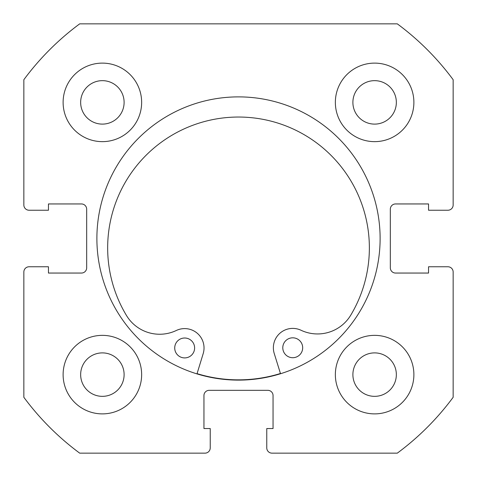 <?xml version="1.0" encoding="UTF-8"?>
<svg xmlns="http://www.w3.org/2000/svg" width="477" height="477" viewBox="0 0 477 477"><rect width="100%" height="100%" fill="white"/><g stroke="black" fill="none" stroke-linecap="round" stroke-linejoin="round"><path stroke-width="0.72" d="M302.686 347.745A9.945 9.945 0 0 1 292.753 357.708A9.945 9.945 0 0 1 282.789 347.781A9.945 9.945 0 0 1 292.717 337.817A9.945 9.945 0 0 1 302.686 347.745M194.616 347.942A9.945 9.945 0 0 1 184.682 357.911A9.945 9.945 0 0 1 174.719 347.983A9.945 9.945 0 0 1 184.647 338.014A9.945 9.945 0 0 1 194.616 347.942M280.524 373.735L274.239 353.511A19.372 19.372 0 0 1 301.005 330.245A38.744 38.744 0 0 0 350.78 315.112A130.853 130.853 0 0 0 238.273 117.038A130.853 130.853 0 0 0 126.5 315.53A38.744 38.744 0 0 0 176.335 330.478A19.372 19.372 0 0 1 203.184 353.642L196.977 373.89M280.446 373.485A141.353 141.353 0 0 1 197.055 373.64M380.115 238.5A141.615 141.615 0 0 0 238.5 96.885A141.615 141.615 0 0 0 96.885 238.5A141.615 141.615 0 0 0 238.5 380.115A141.615 141.615 0 0 0 380.115 238.5M335.355 374.618A39.263 39.263 0 0 0 374.618 413.887A39.263 39.263 0 0 0 413.887 374.618A39.263 39.263 0 0 0 374.618 335.355A39.263 39.263 0 0 0 335.355 374.618M63.113 374.618A39.263 39.263 0 0 0 102.382 413.887A39.263 39.263 0 0 0 141.645 374.618A39.263 39.263 0 0 0 102.382 335.355A39.263 39.263 0 0 0 63.113 374.618M335.355 102.382A39.263 39.263 0 0 0 374.618 141.645A39.263 39.263 0 0 0 413.887 102.382A39.263 39.263 0 0 0 374.618 63.113A39.263 39.263 0 0 0 335.355 102.382M63.113 102.382A39.263 39.263 0 0 0 102.382 141.645A39.263 39.263 0 0 0 141.645 102.382A39.263 39.263 0 0 0 102.382 63.113A39.263 39.263 0 0 0 63.113 102.382M124.109 102.382A21.727 21.727 0 0 1 102.382 124.109A21.727 21.727 0 0 1 80.655 102.382A21.727 21.727 0 0 1 102.382 80.655A21.727 21.727 0 0 1 124.109 102.382M396.345 102.382A21.727 21.727 0 0 1 374.618 124.109A21.727 21.727 0 0 1 352.891 102.382A21.727 21.727 0 0 1 374.618 80.655A21.727 21.727 0 0 1 396.345 102.382M124.109 374.618A21.727 21.727 0 0 1 102.382 396.345A21.727 21.727 0 0 1 80.655 374.618A21.727 21.727 0 0 1 102.382 352.891A21.727 21.727 0 0 1 124.109 374.618M396.345 374.618A21.727 21.727 0 0 1 374.618 396.345A21.727 21.727 0 0 1 352.891 374.618A21.727 21.727 0 0 1 374.618 352.891A21.727 21.727 0 0 1 396.345 374.618M79.701 23.85A267.001 267.001 0 0 0 23.85 79.701L23.85 204.991A5.235 5.235 0 0 0 29.085 210.232L48.457 210.232L48.457 203.947L81.442 203.947A5.235 5.235 0 0 1 86.677 209.182L86.677 267.818A5.235 5.235 0 0 1 81.442 273.053L48.457 273.053L48.457 266.768L29.085 266.768A5.235 5.235 0 0 0 23.85 272.009L23.85 397.299A267.001 267.001 0 0 0 79.701 453.15L204.991 453.15A5.235 5.235 0 0 0 210.232 447.915L210.232 428.543L203.947 428.543L203.947 395.558A5.235 5.235 0 0 1 209.182 390.323L267.818 390.323A5.235 5.235 0 0 1 273.053 395.558L273.053 428.543L266.768 428.543L266.768 447.915A5.235 5.235 0 0 0 272.009 453.15L397.299 453.15A267.001 267.001 0 0 0 453.15 397.299L453.15 272.009A5.235 5.235 0 0 0 447.915 266.768L428.543 266.768L428.543 273.053L395.558 273.053A5.235 5.235 0 0 1 390.323 267.818L390.323 209.182A5.235 5.235 0 0 1 395.558 203.947L428.543 203.947L428.543 210.232L447.915 210.232A5.235 5.235 0 0 0 453.15 204.991L453.15 79.701A267.001 267.001 0 0 0 397.299 23.85L79.701 23.85"/></g></svg>
